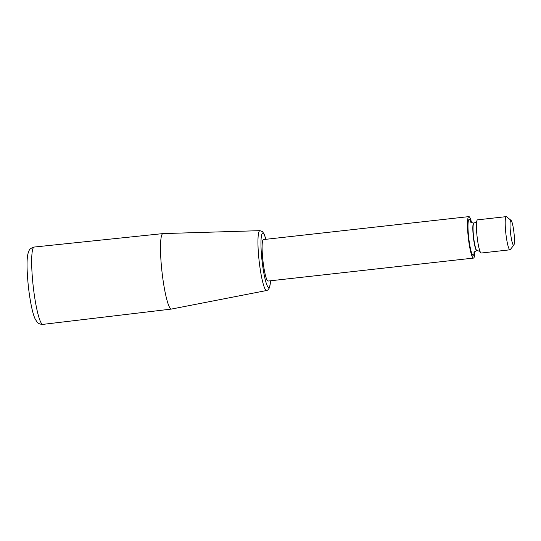 <?xml version="1.0" encoding="UTF-8"?>
<svg xmlns="http://www.w3.org/2000/svg" width="541" height="541" viewBox="0 0 541 541"><rect width="100%" height="100%" fill="white"/><g stroke="black" fill="none" stroke-linecap="round" stroke-linejoin="round"><path stroke-width="0.81" d="M471.596 222.689A20.862 2.867 83.6 0 0 469.061 216.65A20.862 2.867 83.6 0 0 468.844 216.616L263.46 239.575A20.862 2.867 83.6 0 0 262.926 260.634A20.862 2.867 83.6 0 0 268.093 281.05L473.483 258.091A20.862 2.867 83.6 0 0 474.822 251.558M468.844 216.616A20.862 2.867 83.6 0 0 468.31 237.675A20.862 2.867 83.6 0 0 473.483 258.091M506.281 216.63L477.527 219.849A16.69 2.292 83.6 0 0 476.777 221.276A16.69 2.292 83.6 0 0 477.101 236.688A16.69 2.292 83.6 0 0 480.192 251.795A16.69 2.292 83.6 0 0 481.233 253.026L509.987 249.807A16.69 2.292 -96.4 0 1 509.811 249.786A16.69 2.292 -96.4 0 1 505.788 232.867A16.69 2.292 -96.4 0 1 506.281 216.63A16.69 2.292 -96.4 0 1 506.45 216.657A16.69 2.292 -96.4 0 1 506.613 216.758L511.103 220.417A12.517 1.718 -96.4 0 1 513.95 232.569A12.517 1.718 -96.4 0 1 513.855 245.059A12.517 1.718 -96.4 0 1 513.504 245.181A12.517 1.718 -96.4 0 1 510.393 231.636A12.517 1.718 -96.4 0 1 511.103 220.417M513.855 245.059L510.285 249.611A16.69 2.292 -96.4 0 1 509.987 249.807M171.47 309.06A37.971 5.221 -96.4 0 1 171.416 309.073A37.971 5.221 -96.4 0 1 162.002 271.913A37.971 5.221 -96.4 0 1 162.976 233.597A37.971 5.221 -96.4 0 1 163.03 233.59L259.957 230.662A30.113 4.139 83.6 0 0 258.909 258.862A30.113 4.139 83.6 0 0 266.652 290.51L171.47 309.06M265.874 239.305A27.341 3.76 83.6 0 0 261.533 235.423A27.341 3.76 83.6 0 0 261.83 258.74A27.341 3.76 83.6 0 0 266.787 284.715A27.341 3.76 83.6 0 0 270.507 280.779M34.205 247.048A38.905 5.349 83.6 0 0 32.906 283.477A38.905 5.349 83.6 0 0 42.854 324.384C38.053 324.289 37.106 321.827 37.079 322.03L35.273 319.204C32.947 314.7 30.222 302.832 28.342 286.29C26.719 269.871 26.617 258.936 28.031 253.479C29.397 250.24 28.626 248.88 34.205 247.048L162.976 233.597M474.193 252.248A18.083 2.489 -96.4 0 1 472.983 255.298A18.083 2.489 -96.4 0 1 468.181 231.859A18.083 2.489 -96.4 0 1 470.832 222.162M473.943 252.715L473.943 252.721C474.329 252.661 473.213 251.978 476.817 250.72A13.91 1.914 -96.4 0 1 476.675 250.699A13.91 1.914 -96.4 0 1 473.314 236.6A13.91 1.914 -96.4 0 1 473.727 223.068C471.157 222.534 470.075 222.087 470.481 221.749L470.481 221.756M476.837 221.039C475.884 221.709 478.095 221.377 473.963 223.048A13.91 1.914 83.6 0 0 473.605 237.08A13.91 1.914 83.6 0 0 477.054 250.693C481.456 251.409 479.225 251.572 480.3 252.011M171.416 309.073L42.854 324.384M266.652 290.51L267.842 290.03L269.58 287.629L270.568 280.772M265.935 239.298L264.069 233.942L262.439 231.609L259.957 230.662"/></g></svg>
